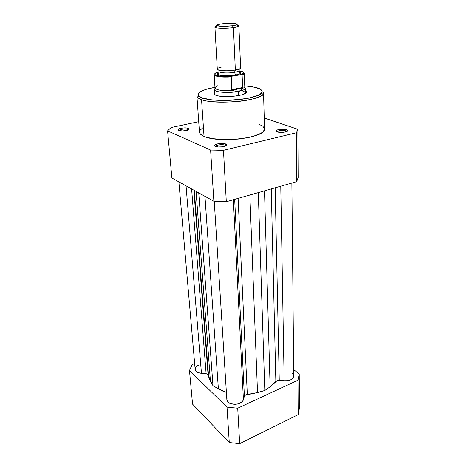 <?xml version="1.0" encoding="UTF-8"?>
<svg xmlns="http://www.w3.org/2000/svg" width="467" height="467" viewBox="0 0 467 467"><rect width="100%" height="100%" fill="white"/><g stroke="black" fill="none" stroke-linecap="round" stroke-linejoin="round"><path stroke-width="0.7" d="M299.411 408.1L298.191 414.632L239.676 443.65L229.268 442.506L192.55 404.124L229.268 442.506L227.015 407.142L189.479 370.541L192.55 404.124L189.479 370.541L227.015 407.142L237.715 408.205L239.676 443.65L298.191 414.632L297.964 380.208L237.715 408.205L297.964 380.208L299.224 373.956L299.411 408.1L299.224 373.956L293.696 369.625L299.224 373.956L297.964 380.208L298.191 414.632L299.411 408.1M192.112 364.616L194.651 363.571L192.112 364.616L189.479 370.541L192.112 364.616M227.015 407.142L229.268 442.506L239.676 443.65L237.715 408.205L227.015 407.142M178.873 181.867L195.159 369.409C195.597 371.668 197.693 372.97 201.452 373.32L206.706 373.828L208.06 374.481L208.51 375.351L194.313 190.425L208.51 375.351L210.43 381.311L212.981 385.678L198.744 192.883L212.981 385.678L218.381 388.9L204.955 196.321L218.381 388.9L226.396 392.414L222.269 390.885L212.981 385.678L209.105 378.375L208.06 374.481L193.858 190.168L208.06 374.481L206.122 373.734L191.616 188.925L206.122 373.734L198.516 372.777L195.626 370.745L195.159 368.912L195.41 367.967L196.811 366.204L198.627 365.089M293.761 375.97L293.124 377.908L290.994 379.677L287.783 380.687L284.158 380.733L280.766 186.21L284.158 380.733C289.844 380.979 293.043 379.397 293.761 375.982L291.863 183.046M292.103 373.045L293.264 374.324L293.749 375.754M214.248 201.295L226.851 399.583C226.775 405.852 242.571 405.735 243.406 399.454L244.393 396.226L234.667 199.339L244.393 396.226C244.79 395.24 245.765 394.65 247.317 394.452L238.106 198.358L247.317 394.452L257.521 392.578L264.812 390.505L258.298 192.608L264.812 390.505L270.119 386.799L264.509 190.84L270.119 386.799L275.857 381.416L279.254 380.29L275.156 187.804L279.254 380.29L284.158 380.733L277.258 380.512L270.119 386.799L264.812 390.505L252.519 393.745L245.835 394.825L244.539 395.893L243.009 400.523L242.285 401.538L238.479 403.815L235.14 404.381L230.319 403.564L228.019 402.052L226.851 399.559M226.869 398.964L227.172 397.884M275.857 381.416L271.239 188.925L275.857 381.416M257.521 392.578L249.857 195.013L257.521 392.578M243.406 399.454L233.36 199.713L243.406 399.454M210.43 381.311L196.07 191.4L210.43 381.311M201.452 373.32L186.047 185.843L201.452 373.32M187.676 129.435C185.668 128.466 179.03 129.324 179.065 130.55L179.065 130.567C178.978 129.336 185.656 128.46 187.676 129.435L187.734 130.159L187.676 129.435L188.265 129.931L187.676 129.435L188.405 128.367L187.676 129.435M178.75 130.451L178.073 129.703C178.038 128.238 185.994 127.217 188.405 128.367L189.082 128.88L188.931 129.482L186.315 130.562L182.083 130.964L178.324 130.2L178.085 129.633L178.686 129.026L182.959 127.952L187.004 128.011L189.106 128.945C189.876 130.445 181.278 131.7 178.75 130.451M285.635 130.836C281.613 130.089 278.764 130.41 277.094 131.793L277.089 131.84C278.659 130.421 281.508 130.089 285.635 130.836L285.652 131.91L285.635 130.836L286.592 131.577L285.635 130.836L286.382 129.738L285.635 130.836M277.229 131.892L276.125 130.877C276.195 129.441 283.492 128.635 286.382 129.738L287.526 130.573L287.223 131.204L284.298 132.202L279.902 132.383L276.657 131.636L276.184 130.731L276.937 130.124L280.428 129.306L284.724 129.365L286.382 129.738L287.526 130.567C288.174 132.073 280.27 133.101 277.229 131.892M225.001 145.179C222.677 144.075 215.801 144.951 215.789 146.364L215.783 146.463C215.474 145.021 222.601 144.034 225.001 145.179L225.059 146.247L225.001 145.179L225.777 145.938L225.001 145.179L225.789 144.017L225.001 145.179M215.62 146.416L214.732 145.435C214.762 143.748 222.998 142.704 225.789 144.017L226.635 144.624L226.215 145.675L222.876 146.79L218.247 146.977L215.1 146.124L214.727 145.453L215.859 144.42L219.735 143.515L224.183 143.597L225.789 144.017L226.705 144.782C227.528 146.527 218.556 147.858 215.62 146.416M214.972 94.1L214.622 89.851C214.651 92.355 229.058 93.359 238.415 91.427C228.865 93.4 214.207 92.303 214.604 89.728M216.303 95.408C214.382 94.772 213.6 94.025 213.962 93.172L214.756 92.326L213.886 93.429L214.073 94.147L216.303 95.408L218.264 95.898L223.53 96.511L229.863 96.535L236.244 95.969L241.637 94.906L246.127 92.781L246.43 92.046L245.42 90.826L246.29 91.596C249.419 95.175 224.493 98.414 216.303 95.408M257.183 87.895L256.424 87.668C262.617 88.975 267.597 94.013 248.111 98.251C227.195 102.162 206.513 99.944 202.631 98.047L201.546 99.64C205.626 101.654 216.361 102.396 233.751 101.859C251.532 100.709 264.643 95.863 263.546 92.828C265.945 100.055 216.776 105.659 201.546 99.64L204.026 136.387C218.982 143.649 266.908 137.531 264.538 128.956L263.382 131.466L261.053 133.253L252.962 136.469L247.492 137.753L238.117 139.108L224.866 139.645L212.835 138.676L205.842 137.065L202.503 135.652L200.361 134.052L199.473 132.319L199.841 130.538L202.637 127.905M298.139 177.548L296.668 181.681L226.308 201.721L213.874 201.265L171.891 177.997L213.874 201.265L210.605 150.053L223.471 150.316L296.347 132.786L297.87 129.301L264.234 118.005L297.87 129.301L298.139 177.548L297.87 129.301L296.347 132.786L223.471 150.316L226.308 201.721L296.668 181.681L296.347 132.786L296.668 181.681L298.139 177.548M167.589 130.871L210.605 150.053L167.589 130.871L171.891 177.997L167.589 130.871L171.045 127.555L167.589 130.871M198.714 121.689L171.045 127.555L198.714 121.689M258.648 124.094L262.863 126.23L264.526 128.758M264.538 128.956L263.546 92.828C263.271 92.74 263.575 92.361 259.249 94.988C257.107 96.009 253.143 97.171 247.352 98.473L227.616 100.487C216.857 100.621 208.434 99.839 202.351 98.14C196.572 95.7 197.337 95.898 196.911 96.085C197.343 97.65 198.884 98.835 201.546 99.64C198.568 98.595 197.021 97.41 196.911 96.085L199.45 132.138C199.578 133.708 201.102 135.126 204.026 136.387L201.546 99.64L202.631 98.047C196.193 96.535 194.4 90.902 214.948 87.347L206.443 89.255L201.324 91.228L199.193 92.647L198.212 94.095L198.177 94.813L199.041 96.196L202.631 98.047L211.271 99.81L219.934 100.428L229.583 100.364L239.291 99.611L248.111 98.251L257.101 95.735L261 93.563L262.156 91.374L261.38 89.997L259.436 88.748L252.472 86.792L244.743 85.887M242.922 91.228C244.591 91.73 245.449 92.326 245.508 93.026L245.379 92.618M226.308 201.721L223.471 150.316L210.605 150.053L213.874 201.265L226.308 201.721M222.736 66.845C220.161 67.295 218.468 67.826 217.651 68.445C214.627 70.464 226.968 71.644 235.345 70.079L234.539 72.332C228.69 73.424 219.688 72.998 219.146 71.626C219.688 72.998 228.69 73.424 234.539 72.332L235.345 70.079C240.412 69.063 241.789 68.042 239.478 66.997M239.005 70.231C239.332 71.007 237.843 71.708 234.539 72.332C237.843 71.708 239.332 71.007 239.005 70.231M214.931 27.127L217.289 69.052C216.986 70.768 228.089 71.428 235.345 70.079L233.436 27.617C225.97 28.709 214.587 28.388 214.931 27.127L216.168 26.321M217.64 25.936C215.269 26.473 214.464 26.981 215.234 27.471C216.711 28.481 226.845 28.569 233.436 27.617L232.467 25.755C225.018 26.555 219.77 26.514 216.723 25.644C215.917 25.043 217.447 24.471 221.317 23.916L232.7 23.403L235.502 23.654L237.189 24.354L235.386 25.23L232.467 25.755L222.601 26.333L216.595 25.562L217.388 24.716L221.317 23.916C228.503 22.895 239.186 23.373 236.956 24.658L232.467 25.755L233.436 27.617L238.619 26.327C239.18 25.913 238.83 25.562 237.575 25.276L238.888 25.959C238.789 26.555 236.973 27.104 233.436 27.617L235.345 70.079C238.783 69.443 240.546 68.719 240.628 67.908L238.888 25.959M240.505 73.412C239.758 74.043 238.106 74.592 235.566 75.059L234.539 72.332L235.566 75.059L239.927 73.798L240.832 72.858L239.962 72M245.508 93.026L245.321 88.228C245.216 89.442 242.916 90.51 238.415 91.427C242.747 90.545 245.041 89.524 245.315 88.351L244.766 86.687C244.673 87.323 243.821 87.942 242.221 88.549L240.645 90.452L238.415 91.427L238.596 95.595L238.415 91.427L240.645 90.452L242.536 88.17L232.035 90.178L235.683 91.404L238.415 91.427L235.683 91.404L232.035 90.178L242.536 88.17L242.63 87.539L231.778 89.606L232.035 90.178L231.778 89.606L242.63 87.539L241.894 74.662L230.213 76.273L221.627 76.249L216.922 75.526L215.194 74.784L214.779 73.92L215.077 73.465L219.07 71.936L217.132 72.367M239.116 70.832L243.062 71.947L243.64 72.799L242.881 73.71L240.826 74.597L232.432 76.098L231.235 76.711L231.778 89.606L231.171 76.927C221.107 77.411 215.456 76.687 214.207 74.749L217.383 75.712C221.416 76.483 226.361 76.629 232.216 76.144L232.432 76.098C219.56 77.411 209.35 74.481 217.844 72.151M218.9 72.788L217.873 73.395L217.721 74.311L220.733 75.397L226.682 75.8L235.566 75.059C228.445 76.092 222.8 76.028 218.638 74.872C217.108 74.224 217.231 73.512 219.017 72.741M217.464 85.8L217.815 85.928C215.812 86.64 214.873 87.376 215.001 88.14L214.622 89.851M214.207 74.749L214.983 88.024C216.379 90.195 222.269 90.983 232.642 90.382C222.543 90.977 216.665 90.236 215.001 88.14M242.221 88.549C243.932 87.901 244.778 87.236 244.772 86.564L244.247 73.278L242.116 74.965L242.63 87.539L242.221 88.549M242.116 74.965C243.675 74.352 244.375 73.745 244.223 73.138L241.55 74.562M214.236 74.889C215.807 76.734 221.451 77.411 231.171 76.927L232.216 76.144M238.929 70.809C244.428 71.725 245.058 72.992 240.826 74.597L241.614 74.568M241.188 74.551L242.04 74.773M179.065 130.55L178.073 129.703M277.094 131.793L276.125 130.877M215.789 146.364L214.732 145.435M214.855 93.995L213.962 93.172M245.484 92.501L246.29 91.596M225.759 145.821L226.705 144.782M286.586 131.531L287.526 130.567M188.259 129.919L189.106 128.945M218.743 70.056L219.081 71.422L218.48 74.808M239.279 69.052L239.081 70.441L240.003 73.757M215.234 27.471L216.723 25.644M238.619 26.327L236.956 24.658"/></g></svg>
